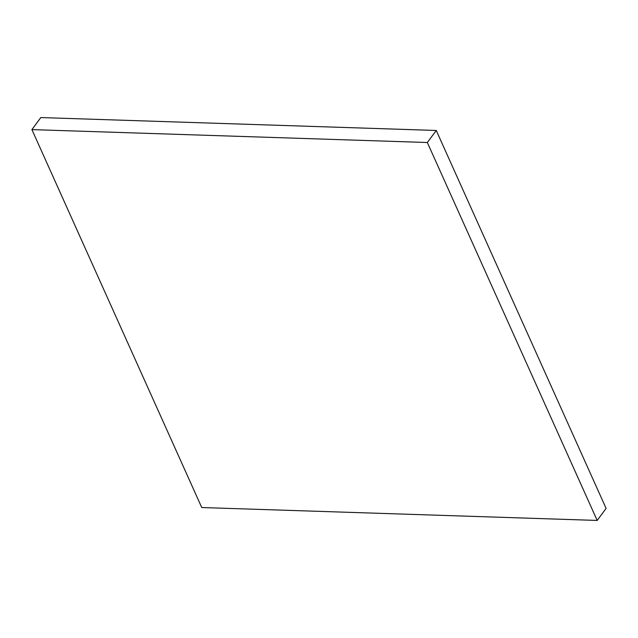 <?xml version="1.0" encoding="UTF-8"?>
<svg xmlns="http://www.w3.org/2000/svg" width="638" height="638" viewBox="0 0 638 638"><rect width="100%" height="100%" fill="white"/><g stroke="black" fill="none" stroke-linecap="round" stroke-linejoin="round"><path stroke-width="0.96" d="M31.9 129.602L40.816 117.559L436.256 130.471L427.332 142.513L31.9 129.602L201.744 507.529L597.184 520.441L427.332 142.513L436.256 130.471L606.1 508.398L597.184 520.441L606.1 508.398L436.256 130.471L40.816 117.559L31.9 129.602L427.332 142.513L597.184 520.441L201.744 507.529L31.9 129.602"/></g></svg>
